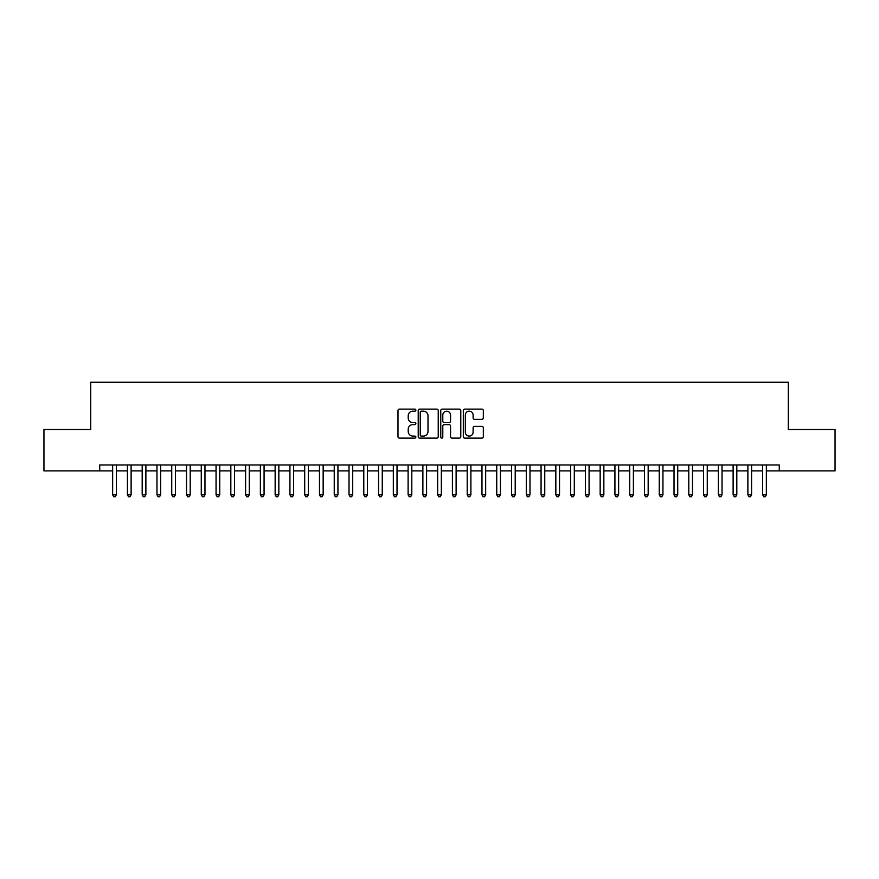 <?xml version="1.0" encoding="UTF-8"?>
<svg xmlns="http://www.w3.org/2000/svg" width="879" height="879" viewBox="0 0 879 879"><rect width="100%" height="100%" fill="white"/><g stroke="black" fill="none" stroke-linecap="round" stroke-linejoin="round"><path stroke-width="1.32" d="M415.866 410.13A1.011 1.011 0 0 0 414.844 409.12L399.44 409.12A1.45 1.45 0 0 0 397.989 410.57L397.989 436.665A1.45 1.45 0 0 0 399.44 438.116L414.844 438.116A1.011 1.011 0 0 0 415.866 437.105A1.011 1.011 0 0 0 414.844 436.094L412.855 436.094A4.637 4.637 0 0 1 408.219 431.446L408.219 429.271A4.637 4.637 0 0 1 412.855 424.634L414.844 424.634A1.011 1.011 0 0 0 415.866 423.623A1.011 1.011 0 0 0 414.844 422.601L412.855 422.601A4.637 4.637 0 0 1 408.219 417.964L408.219 415.789A4.637 4.637 0 0 1 412.855 411.152L414.844 411.152A1.011 1.011 0 0 0 415.866 410.13M481.879 419.338A1.45 1.45 0 0 0 483.329 417.888L483.329 410.57A1.45 1.45 0 0 0 481.879 409.12L464.771 409.12A1.45 1.45 0 0 0 463.321 410.57L463.321 436.665A1.45 1.45 0 0 0 464.771 438.116L481.879 438.116A1.45 1.45 0 0 0 483.329 436.665L483.329 427.82A1.45 1.45 0 0 0 481.879 426.37L474.561 426.37A1.45 1.45 0 0 0 473.111 427.82L473.111 432.215A3.879 3.879 0 0 1 469.221 436.094A3.879 3.879 0 0 1 465.343 432.215L465.343 415.031A3.879 3.879 0 0 1 469.221 411.152A3.879 3.879 0 0 1 473.111 415.031L473.111 417.888A1.45 1.45 0 0 0 474.561 419.338L481.879 419.338M766.356 470.891L779.277 470.891L779.277 464.98L99.723 464.98L99.723 470.891L112.644 470.891M779.277 470.891L835.05 470.891L835.05 429.523L788.298 429.523L788.298 382.255L90.702 382.255L90.702 429.523L43.95 429.523L43.95 470.891L99.723 470.891M438.236 410.57A1.45 1.45 0 0 0 436.786 409.12L419.668 409.12A1.45 1.45 0 0 0 418.217 410.57L418.217 436.665A1.45 1.45 0 0 0 419.668 438.116L436.786 438.116A1.45 1.45 0 0 0 438.236 436.665L438.236 410.57M442.214 409.12L459.332 409.12A1.45 1.45 0 0 1 460.783 410.57L460.783 436.665A1.45 1.45 0 0 1 459.332 438.116L452.004 438.116A1.45 1.45 0 0 1 450.553 436.665L450.553 426.084A1.45 1.45 0 0 0 449.103 424.634L444.247 424.634A1.45 1.45 0 0 0 442.796 426.084L442.796 437.105A1.011 1.011 0 0 1 441.785 438.116A1.011 1.011 0 0 1 440.764 437.105L440.764 410.57A1.45 1.45 0 0 1 442.214 409.12M116.336 470.891L127.422 470.891M131.114 470.891L142.189 470.891M145.881 470.891L156.967 470.891M160.659 470.891L171.735 470.891M175.426 470.891L186.513 470.891M190.205 470.891L201.28 470.891M204.972 470.891L216.058 470.891M219.75 470.891L230.825 470.891M234.528 470.891L245.604 470.891M249.295 470.891L260.371 470.891M264.074 470.891L275.149 470.891M278.841 470.891L289.927 470.891M293.619 470.891L304.694 470.891M308.386 470.891L319.473 470.891M323.164 470.891L334.24 470.891M337.932 470.891L349.018 470.891M352.71 470.891L363.785 470.891M367.477 470.891L378.563 470.891M382.255 470.891L393.331 470.891M397.022 470.891L408.109 470.891M411.801 470.891L422.876 470.891M426.579 470.891L437.654 470.891M441.346 470.891L452.421 470.891M456.124 470.891L467.199 470.891M470.891 470.891L481.978 470.891M485.669 470.891L496.745 470.891M500.437 470.891L511.523 470.891M515.215 470.891L526.29 470.891M529.982 470.891L541.068 470.891M544.76 470.891L555.836 470.891M559.527 470.891L570.614 470.891M574.306 470.891L585.381 470.891M589.073 470.891L600.159 470.891M603.851 470.891L614.926 470.891M618.629 470.891L629.705 470.891M633.396 470.891L644.472 470.891M648.175 470.891L659.25 470.891M662.942 470.891L674.028 470.891M677.72 470.891L688.795 470.891M692.487 470.891L703.574 470.891M707.265 470.891L718.341 470.891M722.033 470.891L733.119 470.891M736.811 470.891L747.886 470.891M751.578 470.891L762.664 470.891M421.261 411.152A1.011 1.011 0 0 0 420.25 412.163L420.25 435.072A1.011 1.011 0 0 0 421.261 436.094L423.37 436.094A4.637 4.637 0 0 0 428.007 431.446L428.007 415.789A4.637 4.637 0 0 0 423.37 411.152L421.261 411.152M450.553 415.097A3.879 3.879 0 0 0 446.675 411.218A3.879 3.879 0 0 0 442.796 415.097L442.796 421.151A1.45 1.45 0 0 0 444.247 422.601L449.103 422.601A1.45 1.45 0 0 0 450.553 421.151L450.553 415.097M112.644 494.822L116.336 494.822L115.226 496.745L113.754 496.745L112.644 494.822L112.644 464.98M116.336 464.98L116.336 494.822M127.422 494.822L131.114 494.822L130.004 496.745L128.521 496.745L127.422 494.822L127.422 464.98M131.114 464.98L131.114 494.822M142.189 494.822L145.881 494.822L144.771 496.745L143.299 496.745L142.189 494.822L142.189 464.98M145.881 464.98L145.881 494.822M156.967 494.822L160.659 494.822L159.549 496.745L158.077 496.745L156.967 494.822L156.967 464.98M160.659 464.98L160.659 494.822M171.735 494.822L175.426 494.822L174.328 496.745L172.844 496.745L171.735 494.822L171.735 464.98M175.426 464.98L175.426 494.822M186.513 494.822L190.205 494.822L189.095 496.745L187.623 496.745L186.513 494.822L186.513 464.98M190.205 464.98L190.205 494.822M201.28 494.822L204.972 494.822L203.873 496.745L202.39 496.745L201.28 494.822L201.28 464.98M204.972 464.98L204.972 494.822M216.058 494.822L219.75 494.822L218.64 496.745L217.168 496.745L216.058 494.822L216.058 464.98M219.75 464.98L219.75 494.822M230.825 494.822L234.528 494.822L233.418 496.745L231.935 496.745L230.825 494.822L230.825 464.98M234.528 464.98L234.528 494.822M245.604 494.822L249.295 494.822L248.186 496.745L246.713 496.745L245.604 494.822L245.604 464.98M249.295 464.98L249.295 494.822M260.371 494.822L264.074 494.822L262.964 496.745L261.481 496.745L260.371 494.822L260.371 464.98M264.074 464.98L264.074 494.822M275.149 494.822L278.841 494.822L277.731 496.745L276.259 496.745L275.149 494.822L275.149 464.98M278.841 464.98L278.841 494.822M289.927 494.822L293.619 494.822L292.509 496.745L291.026 496.745L289.927 494.822L289.927 464.98M293.619 464.98L293.619 494.822M304.694 494.822L308.386 494.822L307.276 496.745L305.804 496.745L304.694 494.822L304.694 464.98M308.386 464.98L308.386 494.822M319.473 494.822L323.164 494.822L322.055 496.745L320.571 496.745L319.473 494.822L319.473 464.98M323.164 464.98L323.164 494.822M334.24 494.822L337.932 494.822L336.822 496.745L335.349 496.745L334.24 494.822L334.24 464.98M337.932 464.98L337.932 494.822M349.018 494.822L352.71 494.822L351.6 496.745L350.128 496.745L349.018 494.822L349.018 464.98M352.71 464.98L352.71 494.822M363.785 494.822L367.477 494.822L366.378 496.745L364.895 496.745L363.785 494.822L363.785 464.98M367.477 464.98L367.477 494.822M378.563 494.822L382.255 494.822L381.145 496.745L379.673 496.745L378.563 494.822L378.563 464.98M382.255 464.98L382.255 494.822M393.331 494.822L397.022 494.822L395.924 496.745L394.44 496.745L393.331 494.822L393.331 464.98M397.022 464.98L397.022 494.822M408.109 494.822L411.801 494.822L410.691 496.745L409.218 496.745L408.109 494.822L408.109 464.98M411.801 464.98L411.801 494.822M422.876 494.822L426.579 494.822L425.469 496.745L423.986 496.745L422.876 494.822L422.876 464.98M426.579 464.98L426.579 494.822M437.654 494.822L441.346 494.822L440.236 496.745L438.764 496.745L437.654 494.822L437.654 464.98M441.346 464.98L441.346 494.822M452.421 494.822L456.124 494.822L455.014 496.745L453.531 496.745L452.421 494.822L452.421 464.98M456.124 464.98L456.124 494.822M467.199 494.822L470.891 494.822L469.782 496.745L468.309 496.745L467.199 494.822L467.199 464.98M470.891 464.98L470.891 494.822M481.978 494.822L485.669 494.822L484.56 496.745L483.076 496.745L481.978 494.822L481.978 464.98M485.669 464.98L485.669 494.822M496.745 494.822L500.437 494.822L499.327 496.745L497.855 496.745L496.745 494.822L496.745 464.98M500.437 464.98L500.437 494.822M511.523 494.822L515.215 494.822L514.105 496.745L512.622 496.745L511.523 494.822L511.523 464.98M515.215 464.98L515.215 494.822M526.29 494.822L529.982 494.822L528.872 496.745L527.4 496.745L526.29 494.822L526.29 464.98M529.982 464.98L529.982 494.822M541.068 494.822L544.76 494.822L543.651 496.745L542.178 496.745L541.068 494.822L541.068 464.98M544.76 464.98L544.76 494.822M555.836 494.822L559.527 494.822L558.429 496.745L556.945 496.745L555.836 494.822L555.836 464.98M559.527 464.98L559.527 494.822M570.614 494.822L574.306 494.822L573.196 496.745L571.724 496.745L570.614 494.822L570.614 464.98M574.306 464.98L574.306 494.822M585.381 494.822L589.073 494.822L587.974 496.745L586.491 496.745L585.381 494.822L585.381 464.98M589.073 464.98L589.073 494.822M600.159 494.822L603.851 494.822L602.741 496.745L601.269 496.745L600.159 494.822L600.159 464.98M603.851 464.98L603.851 494.822M614.926 494.822L618.629 494.822L617.519 496.745L616.036 496.745L614.926 494.822L614.926 464.98M618.629 464.98L618.629 494.822M629.705 494.822L633.396 494.822L632.287 496.745L630.814 496.745L629.705 494.822L629.705 464.98M633.396 464.98L633.396 494.822M644.472 494.822L648.175 494.822L647.065 496.745L645.582 496.745L644.472 494.822L644.472 464.98M648.175 464.98L648.175 494.822M659.25 494.822L662.942 494.822L661.832 496.745L660.36 496.745L659.25 494.822L659.25 464.98M662.942 464.98L662.942 494.822M674.028 494.822L677.72 494.822L676.61 496.745L675.127 496.745L674.028 494.822L674.028 464.98M677.72 464.98L677.72 494.822M688.795 494.822L692.487 494.822L691.377 496.745L689.905 496.745L688.795 494.822L688.795 464.98M692.487 464.98L692.487 494.822M703.574 494.822L707.265 494.822L706.156 496.745L704.672 496.745L703.574 494.822L703.574 464.98M707.265 464.98L707.265 494.822M718.341 494.822L722.033 494.822L720.923 496.745L719.451 496.745L718.341 494.822L718.341 464.98M722.033 464.98L722.033 494.822M733.119 494.822L736.811 494.822L735.701 496.745L734.229 496.745L733.119 494.822L733.119 464.98M736.811 464.98L736.811 494.822M747.886 494.822L751.578 494.822L750.479 496.745L748.996 496.745L747.886 494.822L747.886 464.98M751.578 464.98L751.578 494.822M762.664 494.822L766.356 494.822L765.246 496.745L763.774 496.745L762.664 494.822L762.664 464.98M766.356 464.98L766.356 494.822"/></g></svg>

